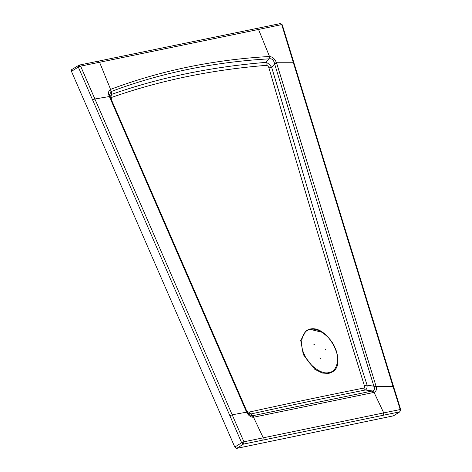 <?xml version="1.0" encoding="UTF-8"?>
<svg xmlns="http://www.w3.org/2000/svg" width="472" height="472" viewBox="0 0 472 472"><rect width="100%" height="100%" fill="white"/><g stroke="black" fill="none" stroke-linecap="round" stroke-linejoin="round"><path stroke-width="0.71" d="M325.285 349.404L325.916 349.888L325.373 349.274M319.792 357.953L320.435 358.431L319.886 357.817M313.868 344.348L314.523 344.814L313.957 344.218M332.158 372.066L328.754 373.423L322.246 373.075L314.736 369.263L303.307 354.596L300.729 340.454L306.145 330.571L300.747 340.436L303.325 354.584L314.759 369.252L322.264 373.063L328.772 373.411L332.158 372.066C348.348 363.499 327.491 324.099 309.685 329.161L306.169 330.559L309.549 329.214L321.827 332.182M400.74 409.743L399.754 411.844L383.305 415.26L243.475 444.105L241.658 442.76L78.305 67.071L80.588 66.127L243.935 441.804L383.736 412.9L400.203 409.543L400.74 409.743L393.577 386.633L392.999 386.432L293.372 62.746L293.95 62.947L393.577 386.633M229.864 415.761L232.183 414.799L247.163 412.062L249.033 414.611L252.219 415.808L372.113 391.04L373.612 392.486L253.535 417.242C250.75 417.331 248.431 415.614 246.567 412.086L109.244 96.27C108.047 92.872 108.489 90.583 110.572 89.403L110.926 89.249C160.456 70.652 213.32 59.732 269.5 56.481L269.506 56.504C272.556 56.799 274.887 58.876 276.486 62.741L293.372 62.746L281.731 24.597L282.262 24.804L280.232 23.6L98.04 61.224M71.449 71.366L78.305 67.071L79.084 65.124L71.65 69.649L71.449 71.366L234.802 447.055L236.619 448.4L393.329 415.867M248.012 413.425L250.738 414.015C288.209 405.767 326.429 397.754 365.393 389.984L372.502 390.975C374.402 390.444 374.904 389.005 374.013 386.656L274.61 63.909L276.751 63.514L376.119 386.426C376.821 389.595 376.131 391.577 374.036 392.374L373.612 392.486M375.948 385.807L373.806 386.202L367.098 385.14C333.073 279.967 303.72 173.253 271.683 67.425L274.61 63.909L274.498 63.26C273.548 59.785 271.713 58.31 268.999 58.847C213.084 62.103 160.486 72.995 111.197 91.527L109.522 94.848L109.84 96.17M279.902 23.736L281.731 24.597L258.538 29.453L269.5 56.481L268.999 58.847L266.06 62.363C211.049 66.876 159.577 77.544 111.64 94.359L111.197 91.527M256.685 28.538L258.538 29.453L99.568 62.274L110.572 89.403L110.938 91.586M246.231 411.372L246.897 411.413L247.163 412.062M249.033 414.611L247.169 412.003M246.933 411.495L248.815 412.156L254.066 417.165M248.815 412.156C286.315 403.926 324.553 395.902 363.523 388.102L365.393 389.984C366.667 389.376 367.234 387.76 367.098 385.14L364.378 385.677C331.592 280.079 299.773 174.144 268.928 67.891L271.683 67.425C269.913 64.8 268.043 63.112 266.06 62.363L266.108 65.366C211.202 69.862 159.831 80.505 112 97.291L111.64 94.359L110.053 96.683M310.269 329.533C317.473 326.996 331.084 337.073 335.02 347.846C340.336 358.342 337.002 371.912 328.966 372.52C321.762 375.057 308.151 364.986 304.216 354.207C298.9 343.716 302.233 330.146 310.269 329.533M79.084 65.124L98.046 61.224M78.511 65.354L80.588 66.127L99.568 62.274L97.716 61.36M92.541 99.94L94.866 98.984L109.958 96.441L246.897 411.413M234.802 447.055L241.658 442.76L243.935 441.804L243.475 444.105L236.619 448.4M262.804 440.134L263.234 437.774L253.535 417.242L252.219 415.808M392.899 416.139L399.754 411.844L400.203 409.543L392.999 386.432L374.013 386.656M383.305 415.26L383.736 412.9L374.036 392.374L372.502 390.975M276.751 63.514L276.486 62.741L274.498 63.26M109.51 96.925L110.165 97.079M363.523 388.102C364.49 387.842 364.773 387.034 364.378 385.677M268.928 67.891C268.344 66.216 267.406 65.372 266.108 65.366M112 97.291L111.286 97.94L111.274 99.498M282.262 24.804L293.95 62.947M399.996 411.749L393.141 416.044M109.522 94.848L109.958 96.441"/></g></svg>
